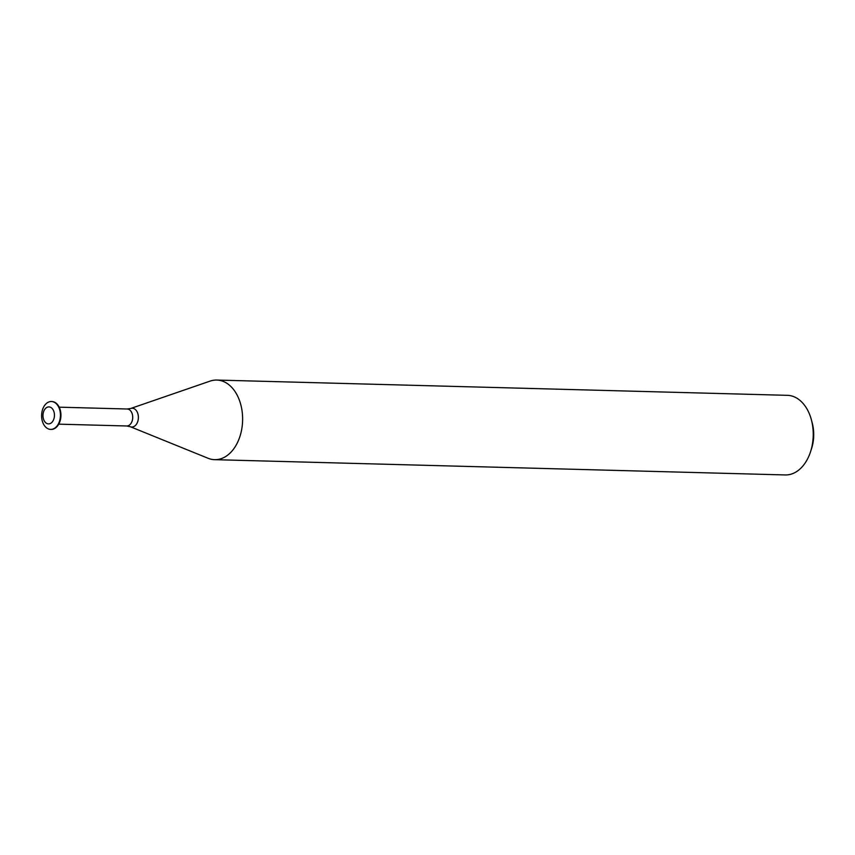 <?xml version="1.0" encoding="UTF-8"?>
<svg xmlns="http://www.w3.org/2000/svg" width="855" height="855" viewBox="0 0 855 855"><rect width="100%" height="100%" fill="white"/><g stroke="black" fill="none" stroke-linecap="round" stroke-linejoin="round"><path stroke-width="1.28" d="M43.776 411.223A8.497 5.739 91.5 0 1 53.715 411.073A8.497 5.739 91.5 0 1 48.639 423.888A8.497 5.739 91.5 0 1 43.776 411.223M42.921 408.605A13.937 9.416 91.5 0 1 51.396 401.519A13.937 9.416 91.5 0 1 60.438 415.712A13.937 9.416 91.5 0 1 50.648 429.392A13.937 9.416 91.5 0 1 42.921 408.605M51.642 401.529A13.937 9.416 91.5 0 1 51.888 401.54A13.937 9.416 91.5 0 1 60.929 415.722A13.937 9.416 91.5 0 1 51.14 429.402A13.937 9.416 91.5 0 1 50.894 429.392M130.238 426.688A9.394 6.348 91.5 0 0 138.382 417.796A9.394 6.348 91.5 0 0 130.719 408.476L210.138 381.095A39.822 26.9 91.5 0 1 216.775 380.058L787.391 395.331A39.822 26.9 91.5 0 1 811.395 419.858L812.25 423.075A31.859 21.525 91.5 0 1 811.566 448.576L810.54 451.739A39.822 26.9 91.5 0 1 785.264 474.942L214.648 459.669A39.822 26.9 91.5 0 1 208.075 458.269L130.238 426.688L126.743 425.982A8.497 5.739 91.5 0 0 132.707 417.646A8.497 5.739 91.5 0 0 127.203 409L59.209 407.172M811.395 419.858A39.822 26.9 91.5 0 1 810.54 451.739M216.775 380.058A39.822 26.9 91.5 0 1 242.606 420.585A39.822 26.9 91.5 0 1 214.648 459.669M58.749 424.155L126.743 425.982M130.719 408.476L127.203 409"/></g></svg>
